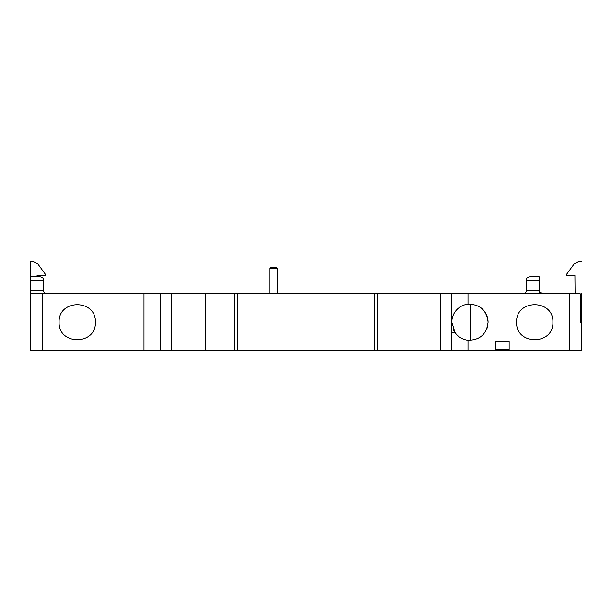 <?xml version="1.0" encoding="UTF-8"?>
<svg xmlns="http://www.w3.org/2000/svg" width="612" height="612" viewBox="0 0 612 612"><rect width="100%" height="100%" fill="white"/><g stroke="black" fill="none" stroke-linecap="round" stroke-linejoin="round"><path stroke-width="0.92" d="M277.519 268.416L269.785 268.416L270.756 267.444L276.548 267.444L277.519 268.416L277.519 293.691M269.785 268.416L269.785 293.691M569.344 293.691L580.207 293.691L580.207 322.203L580.826 322.203L581.4 310.873L581.4 350.714L569.344 350.714L569.344 293.691L377.566 293.691L377.566 350.714L160.199 350.714L160.199 293.691L205.563 293.691L205.563 350.714M205.563 293.691L377.566 293.691M160.199 293.691L42.656 293.691L42.656 350.714L30.6 350.714L30.6 293.691L42.656 293.691M548.352 293.691L539.279 292.59L539.279 290.448L526.32 290.448C526.419 292.1 525.341 293.179 523.076 293.691C525.341 293.179 526.419 292.1 526.32 290.448L526.32 280.082L539.279 280.082L539.279 276.838L529.564 276.838C527.299 277.343 526.221 278.429 526.32 280.082M539.279 290.448L539.279 280.082M30.6 293.691L30.6 261.286L32.65 261.286L37.89 263.956L45.502 274.436L45.502 275.545L37.08 275.545L37.072 276.838L37.08 275.545M42.656 350.714L144.004 350.714L144.004 293.691M95.403 322.203C96.275 345.505 58.232 345.505 59.112 322.203C58.232 298.893 96.275 298.893 95.403 322.203M144.004 350.714L160.199 350.714M451.801 293.691L451.801 350.714L377.566 350.714M451.84 323.427A18.146 18.146 0 0 1 451.801 322.203L455.053 332.568L451.801 332.568M467.996 293.691L467.996 304.164C479.992 304.279 486.685 310.292 488.085 322.203C486.685 334.106 479.992 340.119 467.996 340.241A18.146 18.146 0 0 1 455.053 332.568M451.801 322.203A18.146 18.146 0 0 1 470.46 304.065L470.46 340.333A18.146 18.146 0 0 1 467.996 340.241L467.996 350.714L495.468 350.714L495.468 341.641L509.146 341.641L509.146 350.714L569.344 350.714M454.999 332.484A18.146 18.146 0 0 1 454.395 331.543M453.798 330.48A18.146 18.146 0 0 1 453.278 329.371M452.176 325.867A18.146 18.146 0 0 1 451.97 324.658M480.657 307.561C485.454 311.263 487.932 316.144 488.085 322.203L487.076 328.177M552.888 322.203C553.768 345.505 515.725 345.505 516.597 322.203C515.725 298.893 553.768 298.893 552.888 322.203M580.826 322.203L580.207 322.203M581.4 293.691L581.4 310.873M509.146 350.714L495.468 350.714M451.801 350.714L467.996 350.714M509.146 349.414L495.468 349.414M575.081 293.691L574.92 275.545L575.081 293.691M574.11 263.956L579.35 261.286L574.11 263.956L566.498 274.436L566.498 275.545L574.92 275.545M581.4 261.286L579.35 261.286M37.89 263.956L32.65 261.286M30.6 290.448L43.559 290.448C43.46 292.1 44.538 293.179 46.803 293.691C44.538 293.179 43.46 292.1 43.559 290.448L43.559 280.082C43.659 278.429 42.58 277.343 40.323 276.838L30.6 276.838M171.819 350.714L171.819 293.691M234.434 293.691L234.434 350.714M237.464 293.691L237.464 350.714M374.536 293.691L374.536 350.714M440.181 350.714L440.181 293.691M30.6 280.082L43.559 280.082"/></g></svg>
